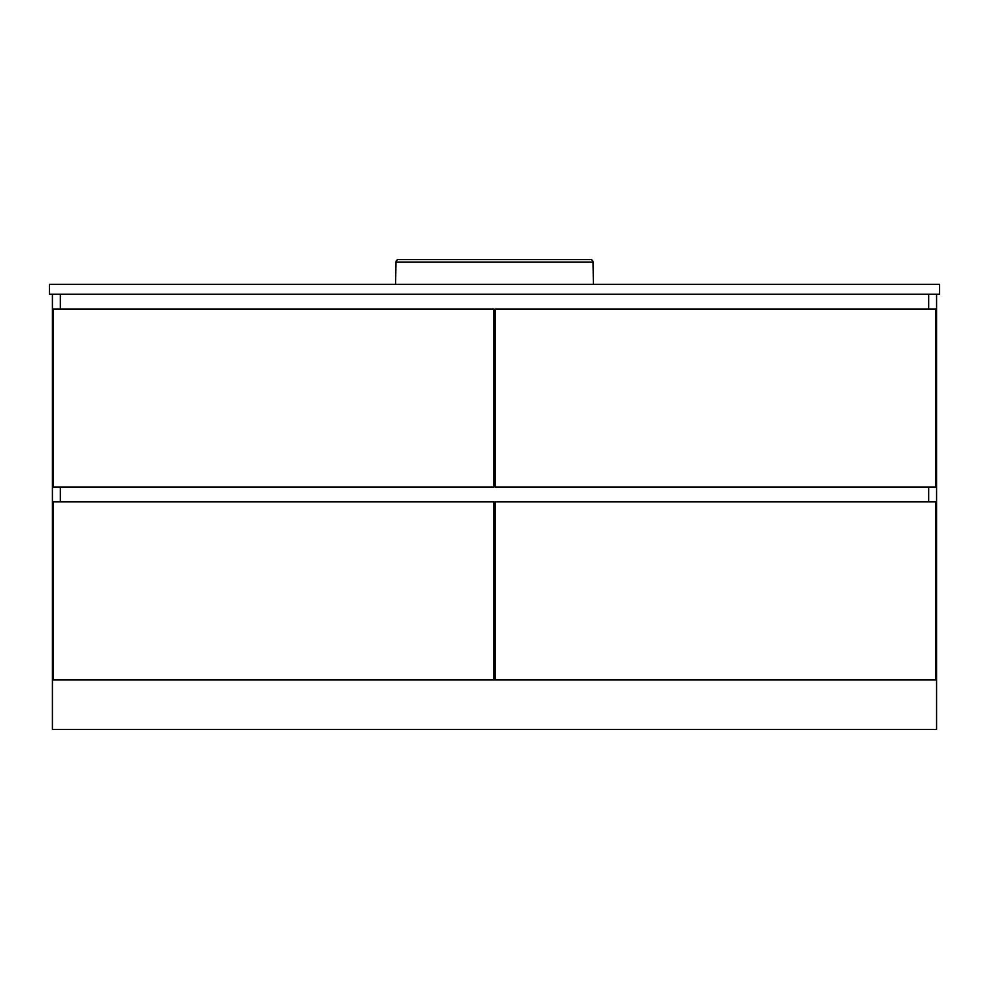 <?xml version="1.0" encoding="UTF-8"?>
<svg xmlns="http://www.w3.org/2000/svg" width="989" height="989" viewBox="0 0 989 989"><rect width="100%" height="100%" fill="white"/><g stroke="black" fill="none" stroke-linecap="round" stroke-linejoin="round"><path stroke-width="1.48" d="M928.671 501.88L928.671 487.045L928.671 501.88M928.671 309.025L928.671 294.19L928.671 309.025M493.882 671.988L495.118 671.988L493.882 671.988M60.329 294.19L60.329 309.025L60.329 294.19M60.329 487.045L60.329 501.88L60.329 487.045M52.417 294.19L52.417 679.9L936.583 679.9L936.583 294.19M53.159 309.025L53.159 487.045L493.882 487.045L493.882 309.025L53.159 309.025M493.882 679.9L493.882 501.88L53.159 501.88L53.159 679.9M939.55 284.3L939.55 294.19L49.45 294.19L49.45 284.3L939.55 284.3M936.583 679.95L936.583 729.4L52.417 729.4L52.417 679.95L936.583 679.95M495.118 487.045L935.841 487.045L935.841 309.025L495.118 309.025L495.118 487.045M935.841 679.9L935.841 501.88L495.118 501.88L495.118 679.9M395.983 262.036L593.017 262.036A2.473 2.473 0 0 0 590.544 259.6L398.456 259.6A2.473 2.473 0 0 0 395.983 262.036L395.6 284.3M593.017 262.036L593.4 284.3M590.544 259.6A2.473 2.473 0 0 0 590.248 259.625L398.752 259.625A2.473 2.473 0 0 0 398.456 259.6"/></g></svg>

